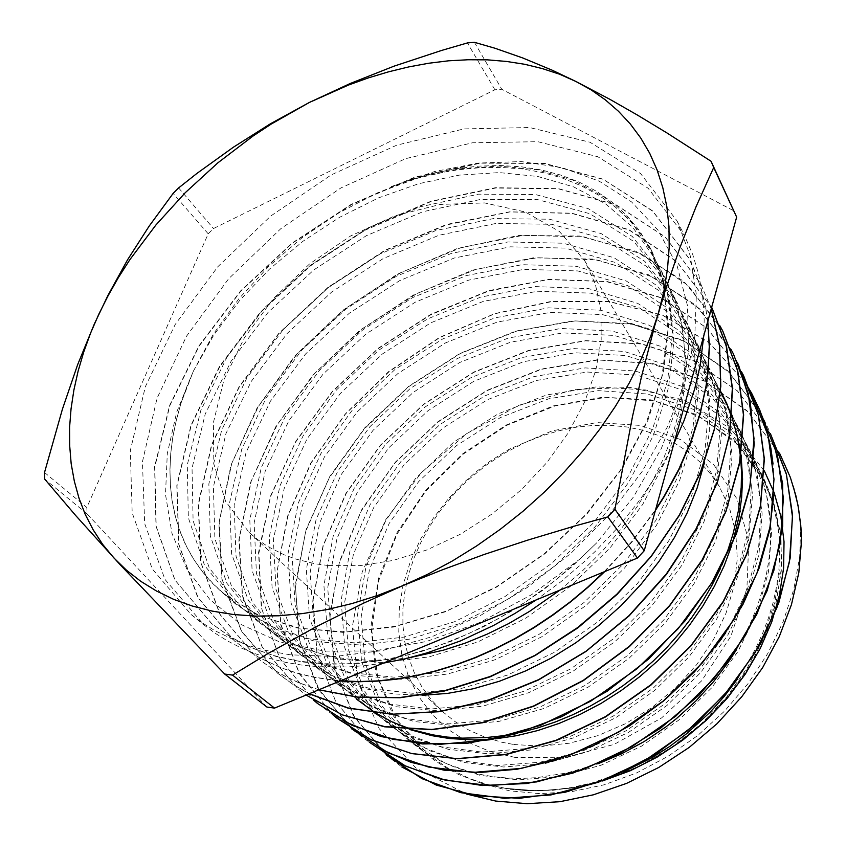 <?xml version="1.0" encoding="UTF-8"?>
<svg xmlns="http://www.w3.org/2000/svg" width="846" height="846" viewBox="0 0 846 846"><rect width="100%" height="100%" fill="white"/><g stroke="black" fill="none" stroke-linecap="round" stroke-linejoin="round"><path stroke-width="0.63" stroke-dasharray="4.23 3.17" d="M514.854 757.424L490.447 751.671L468.187 742.302L448.528 729.633L431.82 714.056L418.358 695.994L408.311 675.922L401.765 654.296L398.773 631.624L399.259 608.337L403.151 584.914L410.278 561.776L420.462 539.336L433.459 517.953L449.015 498.008L464.507 481.987L477.144 470.968L490.543 460.901L509.44 449.089L552.269 430.794L596.864 422.619L640.549 425.39L680.438 439.444L713.59 464.412L737.194 499.108L748.837 541.472L746.891 588.456L730.87 636.287L701.662 680.808L661.593 717.947L614.207 744.332L563.817 757.762L514.854 757.424M513.723 744.469L541.038 746.13L569.411 743.169L597.985 735.576L625.85 723.52L652.139 707.341L675.996 687.512L696.681 664.681L713.538 639.576L726.101 613.012L734.064 585.834L737.278 558.857L735.766 532.895L729.717 508.636L719.438 486.714L710.228 473.4L699.409 461.535L687.142 451.235L673.606 442.585L658.981 435.637L643.446 430.434L627.193 427.008L610.41 425.337L593.289 425.443L575.999 427.262L558.72 430.773L541.63 435.902L524.89 442.606L504.047 453.435L486.228 465.194L469.604 478.656L454.397 493.641L439.465 511.767L429.43 526.751L420.843 542.392L413.821 558.561L408.438 575.09L404.779 591.819L402.918 608.581L402.886 625.194L404.748 641.469L408.491 657.226L414.138 672.274L421.668 686.413L431.016 699.462L442.12 711.232L454.905 721.564L469.234 730.278L484.948 737.204L501.868 742.238L513.723 744.469M328.385 565.54L314.913 563.743L295.878 559.1L284.066 554.765L267.812 546.495L258.019 539.875L249.105 532.43L225.671 501.456L213.774 463.968L213.425 422.535L224.031 379.643L244.536 337.565L273.575 298.405L309.573 263.994L350.72 235.949L395.071 215.688L440.48 204.394L484.652 202.945L525.102 211.912L559.291 231.349L584.713 260.716L595.341 284.224L600.946 310.778L601.157 339.743L595.774 370.315L584.787 401.596L568.396 432.623L547.013 462.36L521.263 489.823L491.97 514.082L460.108 534.344L426.722 549.963L392.935 560.486L359.814 565.688L328.385 565.54M800.739 524.975L799.66 556.88L793.76 589.44L783.047 621.895L767.766 653.482L748.171 683.483L724.62 711.116L697.643 735.608L668.044 756.366L636.626 772.895L604.224 784.76L571.642 791.676L539.727 793.643L509.281 790.777L481.057 783.206L458.447 774.407L445.905 767.745L434.178 760.099L423.36 751.555L393.348 715.875L375.804 673.173L370.982 626.463L378.458 578.59L397.229 532.346L425.908 490.024L462.847 453.668L506.045 425.136L553.421 405.89L602.638 397.155L650.955 399.809L695.676 414.276L733.82 440.396L762.394 477.165L774.048 504.237L780.594 533.974L781.693 565.784L777.104 598.651L766.783 631.75L750.888 663.994L729.823 694.376L704.158 721.913L674.685 745.686L642.378 764.943L608.263 779.103L573.355 787.816L538.807 790.883L505.665 788.366L487.095 784.327L469.509 778.5L447.862 768.094L428.552 754.928L396.711 719.777L377.612 676.969L371.69 629.741L378.522 581.149L397.102 534.048L425.972 490.934L463.386 453.985L507.314 425.073L555.505 405.805L605.44 397.43L654.381 400.867L699.346 416.496L737.247 444.076L764.996 482.537L775.56 509.768L781.091 539.526L781.26 571.092L775.867 603.61L764.911 636.171L748.583 667.769L727.285 697.442L701.598 724.25L672.295 747.325L640.285 765.979L606.582 779.652L572.234 787.996L538.268 790.883L505.665 788.366L525.578 790.555L553.115 790.291L581.287 786.346L602.5 780.974M764.329 470.862L730.606 428.732L684.964 400.56L631.74 387.457L575.164 389.319L519.021 405.213L466.759 433.596L421.477 472.491L385.871 519.497L362.194 571.981L352.401 626.801L357.879 680.332L379.209 728.734L415.957 767.946L466.252 794.003M266.892 706.992L87.117 513.987L86.789 507.515L208.19 233.834L213.488 228.483L494.889 89.792L501.805 89.242L734.117 210.929M290.167 654.793L265.655 650.341L250.215 646.027L235.558 640.686L215.138 630.83L202.638 623.111L191.069 614.534L152.269 568.946L132.135 512.888L130.273 450.844L145.301 386.855L175.249 324.452L217.877 266.649L270.731 216.026L331.251 174.858L396.658 145.195L463.936 128.888L529.649 127.503L589.948 142.244L640.581 173.599L677.096 221.039L690.262 255.746L696.332 294.683L694.725 336.951L685.133 381.409L667.483 426.744L642.072 471.529L609.522 514.231L570.807 553.369L527.185 587.589L480.147 615.729L431.323 636.911L382.35 650.574L334.815 656.496L290.167 654.793M481.057 783.206L509.355 789.212L529.31 790.724L549.879 790.217L570.838 787.637L591.957 782.962L623.407 772.028M737.31 679.275L746.828 664.522L755.224 649.326L762.436 633.781L768.443 618.014L773.202 602.13L776.681 586.236L778.859 570.426L779.737 554.807L779.335 539.473L777.707 524.509L774.873 510.001L770.886 496.031L765.767 482.685L759.571 470.027L730.373 432.306L691.552 405.287L646.027 390.059L596.716 386.781L546.537 394.955L498.061 413.863L453.689 442.098L415.661 478.286L385.808 520.554L365.99 566.799L357.551 614.704L361.549 661.487L378.596 704.2L408.237 739.774L418.157 747.621L428.88 754.664L440.343 760.882L452.494 766.222L465.289 770.653L478.656 774.122L492.541 776.607L506.87 778.045L521.57 778.405L536.576 777.675L567.137 772.916L597.847 763.875M736.39 649.686L744.512 635.304L751.576 620.604L757.53 605.694L762.394 590.645L766.138 575.566L768.771 560.538L770.283 545.638L770.685 530.96L769.966 516.578L768.126 502.566L765.207 488.999L761.241 475.938L756.292 463.428L750.391 451.521L720.908 413.303L681.453 386.231L635.187 371.024L585.125 367.947L534.08 376.586L484.726 395.97L439.582 424.84L400.771 461.683L370.178 504.671L349.81 551.634L341.118 600.216L344.798 647.708L361.728 690.928L391.941 726.735L421.932 746.87L457.422 760.194L497.268 765.482L539.949 762.225L583.581 750.571L626.125 730.775L665.474 703.354L699.769 669.482L727.454 630.947L747.356 589.609L758.64 547.33L761.062 505.897L755.013 467.045L741.011 432.264L710.989 393.75L671.037 366.424L624.01 351.397L573.091 348.584L521.221 357.647L471.011 377.591L424.988 407.063L385.385 444.636L354.125 488.301L333.197 536.015L323.881 585.326L327.518 633.39L344.576 677.234L374.884 713.527L405.266 733.63L441.337 746.817L481.871 752.062L525.303 748.689L569.739 736.602L613.107 716.097L653.281 687.988L688.306 653.45L716.678 614.196L737.152 572.044L748.837 529.004L751.333 486.989L745.21 447.64L731.187 412.414L701.038 373.488L660.292 346.226L612.525 331.124L560.93 328.481L508.213 338.125L457.115 358.577L410.183 388.536L369.765 426.754L337.787 471.159L316.076 519.529L306.315 569.495L309.52 618.257L326.493 662.63L356.938 699.409M411.325 729.4L412.034 729.622M517.572 733.07L520.237 732.488M720.221 568.798L721.85 565.16M740.641 457.58L740.578 456.925M721.162 392.121L690.738 352.687L649.442 325.255L600.882 310.281L548.398 307.849L494.794 317.885L442.765 338.939L394.87 369.554L353.565 408.459L320.793 453.625L298.405 502.757L288.095 553.485L291.045 602.923L307.944 647.888L338.717 685.038L369.723 705.553L406.82 718.793L448.687 723.816L493.683 719.914L539.864 707.023L585.062 685.44L627.055 655.904L663.888 619.843L693.731 578.96L715.251 535.18L727.793 490.617L730.976 447.227L725.054 406.778L710.703 370.738L679.624 330.987L637.81 303.386L588.552 288.592L535.084 286.635L480.496 297.179L427.516 318.889L378.733 350.191L336.645 389.847L303.111 435.891L279.92 485.9L269.218 537.263L272.095 587.304L288.898 632.935L319.989 670.434L351.471 690.907L389.107 704.052L431.587 708.895L477.313 704.644L524.351 691.193L570.479 668.996L613.361 638.793L650.955 601.908L681.559 560.242L703.735 515.722L716.636 470.408L720.158 426.352L714.426 385.395L700.002 349.017L668.615 308.822L626.273 280.978L576.263 266.289L521.95 264.703L466.4 275.532L412.467 297.718L362.765 329.887L319.555 370.188L285.134 416.835L261.298 467.574L249.834 519.782L252.119 570.574L268.806 616.713L300.108 654.624L331.78 675.436L369.871 688.655L413.123 693.286L459.759 688.845L507.727 675.034L554.828 652.107L598.809 621.133L637.429 583.486L668.795 540.858L691.69 495.407L705.194 449.3L708.885 404.547L703.206 362.955L688.824 326.07L656.94 285.61L613.974 257.67L563.172 243.204L507.917 241.998L451.426 253.366L396.499 276.272L345.771 309.076L301.694 350.244L266.31 397.694L241.787 449.194L229.721 502.196L231.593 553.654L248.29 600.332L279.73 638.719L311.846 659.489L350.508 672.686L394.416 677.223L441.908 672.274L490.892 657.881L539.029 634.373L583.941 602.521L623.513 563.901L655.809 520.417L679.243 474.088L693.138 427.135L697.241 381.662L691.626 339.553L677.064 302.297L644.864 261.456L601.178 233.559L549.604 219.262L493.43 218.543L435.923 230.482L379.981 254.043L328.29 287.672L283.188 329.591L246.947 377.866L221.631 430.191L208.877 483.923L210.368 536.089L226.918 583.338L258.59 622.064L275.077 634.172L293.657 644.197L303.682 648.374L325.086 654.941L336.412 657.289L348.118 658.981L372.547 660.366L398.064 659.034L411.145 657.321M559.809 590.159L582.048 571.293L602.627 550.704L621.324 528.708L637.916 505.591L652.224 481.67L664.089 457.252L673.353 432.634L679.92 408.11L683.79 383.968L685.027 360.47L683.695 337.861L679.856 316.383L673.585 296.237L664.977 277.615L632.29 236.499L588.065 208.518L535.592 194.569L478.508 194.199L420.018 206.815L363.019 231.064L310.281 265.422L264.174 308.187L226.94 357.245L200.777 410.373L187.315 464.898L188.351 517.72L204.647 565.583L236.499 604.657L269.271 625.67L308.97 638.815L354.337 642.833L403.627 637.133L454.619 621.662L504.893 596.652L551.994 563.076L593.649 522.638L627.7 477.218L652.626 429.007L667.684 380.362L672.433 333.472L667.029 290.231L652.414 252.129L641.807 235.177L629.202 219.992L614.788 206.678L598.757 195.257L581.329 185.771L562.706 178.22L543.069 172.637L522.564 169.031L501.371 167.413L479.671 167.688L457.644 169.803L435.457 173.694L413.271 179.299L391.222 186.575L413.049 178.908L434.981 172.901L456.914 168.618L478.688 166.123L500.166 165.478L521.147 166.747L541.461 169.93L560.93 175.069L579.362 182.176L596.557 191.259L612.345 202.31L626.558 215.254L638.984 230.038L649.442 246.577L663.613 283.896L668.52 326.461L663.285 372.705L647.708 420.832L622.074 468.536L587.23 513.607L544.771 553.802L496.697 587.018L445.366 611.806L393.263 627.045L342.958 632.343L296.555 627.859L255.904 614.249L222.339 592.623L211.109 581.963L201.2 570.31L192.634 557.768L185.422 544.422L179.585 530.389L175.133 515.743L172.055 500.557L170.321 484.927L169.898 468.97L170.786 452.737L172.933 436.346L176.349 419.859L180.959 403.373L193.438 371.056L213.922 334.847L239.513 300.637L269.493 269.165L303.164 241.142L339.806 217.179L378.606 197.837L418.728 183.677L459.293 175.122L499.309 172.626L537.792 176.476L573.63 186.871L605.651 203.907L632.776 227.405L653.799 257.036L656.041 261.319L669.44 299.209L673.828 341.932L668.477 388.007L653.281 435.595L628.472 482.601L595.024 526.889L554.342 566.323L508.34 599.063L459.272 623.671L409.432 639.121L361.136 645.128L316.446 641.733L277.054 629.625L244.261 609.744L225.692 595.108L213.89 584.544L203.442 572.922L194.4 560.338L186.776 546.897L180.579 532.705L175.799 517.858L172.447 502.45L170.501 486.587L169.94 470.365L170.733 453.868L172.848 437.192L176.243 420.43L180.885 403.658L186.733 386.96L193.438 371.056L176.74 412.097L167.244 453.615L165.52 494.487L171.96 533.329L186.807 568.882L210.02 599.719L241.216 624.517L279.772 641.977L324.515 651.103L373.995 651.05L426.447 641.522L479.671 622.561L531.489 594.759L579.732 559.195L596.842 542.762L633.464 497.025L661.392 448.465L679.951 399.069L688.686 350.847L687.47 305.618L676.874 264.999L657.934 230.154L631.645 202.025L599.158 181.118L561.924 167.603L521.21 161.597L478.339 163.056L434.633 171.516L391.222 186.575M793.337 486.461L787.637 470.355L780.551 455.106L748.202 411.865L704.633 381.07L653.461 363.706L598.027 360.005L541.652 369.258L487.254 390.577L437.488 422.387L394.86 463.122L361.411 510.677L339.288 562.791L329.972 616.776L334.942 669.503L354.685 717.651L389.128 757.392L401.903 766.984M770.41 433.628L737.236 390.894L693.138 360.65L641.395 344.005L585.559 340.801L528.75 350.656L473.897 372.325L423.687 404.525L380.404 445.482L346.31 493.26L323.288 545.596L313.115 599.835L316.996 652.996L335.777 701.63L369.258 742.206M774.164 444.108L768.972 430.233L762.754 417.036L729.728 372.748L684.974 341.488L632.173 324.177L574.984 320.972L516.716 331.093L460.33 353.48L408.681 386.622L364.319 428.89L329.21 478.022L305.607 531.637L295.487 587.177L299.77 641.511L319.534 690.833L354.791 731.409L367.576 740.99L381.461 749.482M773.868 494.794L773.995 479.185L773.043 463.925M745.315 382.762L709.075 342.704L662.714 315.346L609.406 301.705L552.353 301.525L494.825 313.76L439.624 337.66L389.086 371.711L345.496 414.001L311.243 462.825L287.957 515.986L277.213 570.786L280.819 624.2L299.22 673.183L332.224 714.225M741.382 371.574L706.77 327.973L660.61 297.686L606.476 281.57L548.007 279.55L488.47 291.119L430.847 314.691L377.919 348.795L332.192 392.026L295.614 442.13L270.487 496.687L258.823 553.147L261.604 608.433L280.037 658.833L314.331 700.583M317.536 703.301L330.575 713.051L344.512 721.522M738.272 364.087L733.493 354.125L699.198 308.494L652.467 276.843L597.244 259.902L537.263 257.702L476.002 269.345L416.676 293.625L362.046 328.946L314.723 373.414L277.076 424.978L251.23 481.099L239.207 539.039L242.442 595.489L262.08 646.693L297.961 688.771L306.146 695.063M722.653 330.892L687.957 285.261L640.485 253.599L584.417 236.975L523.463 235.283L461.218 247.55L400.824 272.592L345.21 308.663L297.031 354.072L258.39 406.45L231.751 463.333L219.251 522.056L222.033 579.341L241.522 631.095L277.879 673.395L292.811 684.329L309.245 693.783M712.152 308.208L676.937 261.795L628.916 229.879L571.885 213.414L509.937 211.976L446.561 224.888L385.025 250.564L328.29 287.513L278.863 333.684L239.333 386.971L211.807 444.88L198.461 504.47L200.914 562.453L220.33 614.915L256.898 657.765L272.549 669.112L285.398 676.525L299.156 682.923L318.836 689.818M711.264 308.79L700.71 283.833L665.189 237.007L616.417 205.176L558.582 188.891L495.65 188.013L431.227 201.464L368.645 227.902L310.768 265.602L260.304 312.576L219.696 366.709L191.228 425.401L177.078 485.816L178.897 544.528L198.059 597.636L234.606 641.014L246.778 650.035L260.018 658.051L281.75 668.054L297.411 673.3L313.919 677.339L340.145 681.009M604.784 571.558L631.835 542.053L655.354 510.519M707.827 321.173L705.501 306.654L700.858 288.095L694.545 270.561L688.75 258.136L652.689 211.14L603.177 179.373L544.454 163.5L480.465 163.215L415.016 177.396L351.302 204.69L292.335 243.204L240.814 291.13L199.148 346.099L169.824 405.689L154.818 466.918L156.214 526.328L175.037 580.102L211.849 623.766L231.011 637.239L252.637 648.279L276.547 656.612L302.551 661.984L330.374 664.258L359.656 663.338L390.038 659.161L421.097 651.684L452.409 640.877L483.51 626.823L513.956 609.723L543.291 589.831L571.071 567.412L596.842 542.762M258.601 622.053L241.078 607.1L209.364 568.205L193.078 520.66L192 468.113L205.229 413.927L231.201 361.126L268.119 312.354L313.887 269.895L366.297 235.759L422.894 211.743L481.036 199.296L537.77 199.709L589.874 213.721L633.897 241.544L666.32 282.49L668.604 286.857L681.95 324.314L686.423 366.455L681.421 411.78L666.754 458.479L642.685 504.533L610.167 547.838L570.521 586.299L525.641 618.193L477.673 642.029L428.88 656.94L381.504 662.555L337.554 658.96L298.701 646.841L266.268 627.066L262.905 624.274L231.381 585.76L214.937 538.765L213.414 486.905L225.977 433.49L251.135 381.504L287.101 333.546L331.886 291.923L383.249 258.559L438.82 235.251L495.946 223.429L551.751 224.285L603.018 238.583L646.407 266.384L678.407 307.035L680.702 311.413L693.963 348.446L698.521 390.006L693.847 434.601L679.666 480.443L656.327 525.567L624.676 567.909L586.024 605.461L542.233 636.52L495.322 659.637L447.545 674.04L401.057 679.264L357.837 675.51L319.534 663.38L287.439 643.732L283.854 640.771L252.573 602.616L236.013 556.192L234.12 505.02L246.038 452.367L270.424 401.194L305.48 354.062L349.303 313.221L399.661 280.639L454.217 257.998L510.36 246.768L565.244 248.037L615.687 262.556L658.421 290.326L690.04 330.627L696.004 342.82L702.106 359.138L706.537 376.428L709.921 403.902L709.276 432.845L704.422 462.741M422.249 695.264L393.834 693.963L367.185 689.067L342.725 680.734L327.836 673.363L314.173 664.639L304.412 656.972L273.226 619.251L256.433 573.472L254.086 522.965L265.263 471.095L288.856 420.674L322.95 374.26L365.789 334.17L415.143 302.202L468.673 280.163L523.885 269.388L577.871 270.921L627.563 285.567L669.778 313.136L701.027 353.046L703.544 357.858L716.636 394.046L721.395 434.421L717.175 477.578L703.978 521.792L682.003 565.128L651.917 605.63L615.158 641.48L573.398 671.005L528.528 692.768L482.664 706.146L437.879 710.82L396.087 706.748L358.863 694.587L327.465 675.288L323.637 672.115L292.822 634.743L276.05 589.482L273.406 539.685L284.14 488.544L307.003 438.937L340.388 393.369L382.244 353.998L430.677 322.865L483.278 301.409L537.496 291.214L590.614 293.171L639.491 307.933L680.967 335.534L711.93 375L714.436 379.78L727.359 415.566L732.139 455.402L728.216 497.85L715.452 541.25L694.048 583.761L664.808 623.439L628.895 658.389L588.044 687.142L544.179 708.44L499.256 721.331L455.285 725.614L414.138 721.511L377.464 709.382L346.426 690.177L342.44 686.867L311.846 649.971L295.106 605.25L292.071 556.16L302.276 505.781L324.441 456.925L356.959 412.118L397.958 373.509L445.43 342.979L497.057 322.157L550.355 312.354L602.563 314.627L650.722 329.454L691.637 356.864L722.177 395.928L724.832 400.993L731.187 415.418L735.079 426.786L739.044 442.606L741.064 454.905M732.625 542.508L731.801 545.131M495.27 738.854L493.313 739.044M409.898 729.527L395.791 723.816L382.604 716.953L370.389 709.001L360.851 701.461L330.458 664.924L313.517 620.795L310.144 572.361L319.799 522.659L341.245 474.511L372.98 430.392L413.144 392.449L459.727 362.511L510.476 342.239L562.907 332.859L614.312 335.407L661.741 350.36L702.095 377.654L732.234 416.38L734.899 421.456L747.642 456.354L752.528 495.058L749.07 536.163L737.088 578.04L716.805 618.902L689.004 656.94L654.783 690.378L615.74 717.768L573.662 737.86L530.463 749.958L488.1 753.754L448.327 749.355L412.658 737.352L382.35 718.518L378.31 715.156L348.192 679.042L331.272 635.452L327.688 587.663L336.877 538.68L357.731 491.283L388.716 447.883L428.087 410.648L473.802 381.366L523.663 361.644L575.217 352.729L625.807 355.553L672.475 370.633L712.226 397.779L741.963 436.134L744.639 441.21L757.255 475.674L762.172 513.839L758.936 554.278L747.304 595.415L727.571 635.515L700.435 672.76L667.008 705.479L628.821 732.213L587.6 751.777L545.247 763.504L503.645 767.036L464.507 762.574L429.356 750.614L399.407 731.949L395.177 728.438L365.387 692.705L348.467 649.675L344.671 602.532L353.417 554.257L373.699 507.579L403.965 464.909L442.553 428.34L487.423 399.693L536.417 380.478L587.113 371.997L636.89 375.074L682.838 390.228L721.987 417.226L752.538 457.358L766.529 494.35L771.499 531.965L768.443 571.759L757.159 612.176L737.955 651.515L711.454 688.01L678.788 720.041L641.427 746.13L601.041 765.196L559.502 776.554L518.63 779.864L480.137 775.338L445.493 763.409L415.883 744.945L411.526 741.318L382.043 705.976L365.134 663.518L361.126 617.02L369.448 569.453L389.139 523.484L418.717 481.511L456.502 445.588L500.557 417.533L548.694 398.804L598.556 390.693L647.518 393.993L692.768 409.157L731.346 435.976L760.374 473.485L763.155 478.762L773.931 506.511L779.695 536.776L780.065 568.829L774.883 601.844L764.086 634.775L747.938 666.785L726.841 696.829L701.271 723.838L672.041 747.018L640.136 765.778L606.529 779.61L572.245 788.049L538.278 790.915L505.665 788.366M779.473 453.033L746.859 410.511L703.386 380.266L652.414 363.346L597.361 359.804L541.366 369.12L487.349 390.249L437.9 421.784L395.41 462.096L362.014 509.197L339.627 560.845L329.94 614.418L334.159 666.944L353.057 715.029L386.4 755.118M770.516 433.892L737.479 390.968L693.329 360.629L641.596 343.825L585.675 340.6L528.782 350.392L473.866 372.081L423.56 404.303L380.224 445.324L346.056 493.176L323.109 545.585L312.883 599.909L316.901 653.091L335.767 701.81L369.416 742.302M761.04 413.652L727.486 370.516L682.69 340.229L630.207 323.637L573.482 320.835L515.774 331.103L460.013 353.374L408.882 386.21L364.742 427.865L329.845 476.393L306.136 529.469L295.37 584.459L298.934 638.296L317.567 687.576L351.291 728.596M745.347 382.836L709.244 342.577L662.767 315.251L609.332 301.504L552.258 301.218L494.635 313.602L439.264 337.565L388.674 371.616L345.147 414.096L310.82 463.058L287.555 516.272L277.097 571.145L280.735 624.75L299.283 673.754L332.721 714.553M741.445 371.743L706.97 328.005L660.885 297.612L606.825 281.443L548.377 279.349L488.851 290.654L431.249 314.12L378.257 348.277L332.362 391.37L295.762 441.348L270.572 495.904L258.59 552.353L261.266 607.587L279.592 658.072L313.538 700.076M730.944 349.335L695.655 305.12L648.406 274.791L593.057 259.056L533.255 257.787L472.417 270.181L413.609 294.926L359.613 330.511L312.925 375.053L275.859 426.479L250.575 482.368L238.889 539.949L242.4 595.986L262.017 646.83L297.771 688.581L306.178 695.052M719.83 325.668L683.843 281.422L635.811 251.315L579.552 236.055L518.82 235.452L457.041 248.576L397.303 274.167L342.429 310.556L294.884 355.933L257.015 408.216L231.032 464.877L218.903 523.135L222.012 579.88L241.448 631.328L277.625 673.226L292.779 684.213L309.446 693.699M711.983 307.923L676.853 261.541L628.768 229.552L571.748 213.171L509.747 211.838L446.424 224.539L384.856 250.321L328.089 287.333L278.672 333.483L239.111 386.717L211.616 444.668L198.197 504.301L200.714 562.252L220.076 614.756L256.676 657.543L272.423 668.922L285.345 676.377L299.156 682.838L318.921 689.786M711.243 308.864L700.594 283.547L665.041 236.764L616.269 204.891L558.434 188.647L495.481 187.727L431.069 201.221L368.454 227.648L310.577 265.358L260.103 312.354L219.463 366.477L191.027 425.2L176.825 485.604L178.675 544.327L197.795 597.445L234.384 640.803L246.62 649.876L259.923 657.934L281.771 667.991L297.528 673.247L314.152 677.255L340.568 680.829M604.129 571.833L631.687 541.757L655.608 509.599M707.742 321.469L705.458 306.791L702.159 292.642L697.876 279.074L690.674 261.964L688.612 257.871L652.541 210.844L603.029 179.098L544.285 163.225L480.306 162.94L414.826 177.152L351.111 204.415L292.156 242.992L240.581 290.876L198.947 345.887L169.581 405.467L154.607 466.696L155.95 526.127L174.805 579.87L211.585 623.597L229.763 636.488L250.215 647.137L272.772 655.343L297.232 660.959L323.362 663.824L350.91 663.772L379.568 660.726L408.967 654.688L438.767 645.667L468.557 633.675L497.934 618.838L526.519 601.316L553.908 581.361L579.732 559.195M383.27 663.169L365.208 665.612L347.473 666.944L318.857 666.711L302.36 665.125L285.959 662.407L270.244 658.6L255.27 653.747L241.089 647.899L227.764 641.088L215.307 633.379L203.759 624.813L164.97 579.373L144.645 523.579L142.445 461.842L157.039 398.212L186.501 336.2L228.6 278.799L280.914 228.6L340.906 187.875L405.805 158.646L472.597 142.731L537.866 141.705L597.794 156.7L648.142 188.182L684.509 235.59L692.8 254.667L698.923 275.204L702.751 297.041L704.179 320.031L703.745 335.894M673.86 443.748L660.324 468.853L644.462 493.461L635.706 505.496L616.607 528.866L595.595 551.074L584.427 561.67L560.93 581.688L536.089 599.973M193.438 371.056L213.552 333.895L238.879 298.754L268.732 266.384L302.36 237.504L339.013 212.758L377.876 192.719L418.083 177.946L458.701 168.925L498.738 166.07L537.115 169.708L572.721 180.05L604.34 197.16L630.788 220.891L650.891 250.86L663.941 288.126L667.864 330.352L661.984 376.036L646.069 423.349L620.446 470.186L585.992 514.379L544.179 553.77L496.951 586.468L446.561 610.971L395.41 626.294L345.824 632.015L299.918 628.261L259.426 615.624L225.692 595.108M208.19 233.834L173.123 193.427M44.552 472.544L86.789 507.515M474.437 42.3L501.805 89.242M87.117 513.987L44.753 479.132M494.889 89.792L467.362 42.977M178.612 187.928L213.488 228.483M450.833 497.607L449.015 498.008M508.668 450.781L509.44 449.089M249.105 532.43L442.12 711.232M584.713 260.716L719.438 486.714M423.36 751.555L411.526 741.318M762.405 477.165L760.374 473.485M653.799 257.036L664.956 277.625M666.32 282.49L677.064 302.297M262.905 624.274L279.762 638.677M678.407 307.035L688.771 326.101M283.854 640.771L300.087 654.656M690.04 330.627L700.044 348.996M304.412 656.972L320.042 670.36M701.027 353.046L710.682 370.749M323.637 672.115L338.707 685.048M711.93 375L721.257 392.068M342.44 686.867L356.98 699.367M722.177 395.928L731.198 412.404M360.851 701.461L374.873 713.538M732.234 416.38L740.959 432.295M378.31 715.156L391.857 726.83M741.963 436.134L750.413 451.51M395.177 728.438L408.269 739.742M751.364 455.18L759.539 470.048M649.442 246.577L652.435 252.119M222.339 592.623L236.489 604.668M191.069 614.534L203.759 624.813M677.096 221.039L684.509 235.59M764.996 482.537L650.891 250.86M428.552 754.928L244.272 609.744"/><path stroke-width="1.27" d="M602.5 780.974L630.333 770.706L657.236 757.022L682.733 740.134L706.209 720.422L727.222 698.257L745.358 674.093L760.258 648.491L771.721 621.884L779.526 594.907L783.629 568.047L784.041 541.726L780.837 516.494L774.196 492.784L764.329 470.862M466.252 794.003L495.682 801.088L527.121 803.7L559.978 801.648L593.353 794.87L626.548 783.417L658.812 767.459L689.204 747.409L717.08 723.69L741.783 696.829L762.637 667.621L779.293 636.668L791.412 604.731L798.793 572.657L801.448 541.017L800.908 527.671L798.497 508.192L795.853 495.629L790.386 477.504L779.473 453.033M801.448 540.583L800.771 524.954M644.218 550.693L614.894 509.281L632.491 416.528L641.691 375.878L654.719 325.816L665.189 290.781L679.994 247.444L696.047 206.752L713.686 167.497L711.116 161.311L736.676 217.073L644.218 550.693L637.45 558.053L274.58 708.123L266.892 706.992L224.708 673.998L232.555 675.076L268.161 653.398L315.653 626.981L364.383 602.807L402.601 585.792L442.405 569.728L483.859 554.585L527.618 540.129L574.455 526.117L607.819 516.917L637.45 558.053M623.407 772.028L651.536 757.91L669.503 746.542L686.624 733.715L710.323 712.046L724.536 696.152L737.31 679.275M597.847 763.875L621.419 753.934L644.271 741.53L666.035 726.809L676.409 718.635L695.972 700.858L713.728 681.4L729.411 660.536L736.39 649.686M356.938 699.409L375.349 712.903M375.539 713.019L392.66 722.167L411.325 729.4M412.034 729.622L432.803 734.846L447.354 737.025L462.371 738.114L485.636 737.649L501.509 735.925L517.572 733.07M520.237 732.488L537.823 727.909L555.378 721.998L572.774 714.785L589.905 706.325L606.614 696.67L622.793 685.873L638.318 674.008L653.059 661.149L666.923 647.391L679.824 632.829L691.679 617.58L702.402 601.749L711.941 585.453L720.221 568.798M721.85 565.16L728.046 549.593L733.112 533.942L738.495 510.519L741.181 487.423L741.487 472.332L740.641 457.58M740.578 456.925L737.321 436.229L731.843 416.592M731.748 416.327L726.904 403.923L721.162 392.121M411.145 657.321L443.568 650.172L465.374 643.076L487.127 634.193L508.605 623.597L529.607 611.362L559.809 590.159M800.76 524.964L797.99 505.305L793.337 486.461M401.903 766.984L436.367 785.077L475.97 795.811L519.433 798.317L565.054 792.3L610.96 777.59L655.153 754.526L695.729 724.113L730.807 687.587L758.841 646.481L778.87 602.69L790.175 558.117L792.491 514.527L786.262 473.559L770.41 433.628M369.258 742.206L403.88 765.313L440.988 779.187L482.474 785.49L526.942 783.523L572.721 773.159L617.961 754.495L660.758 728.078L699.24 695.021L731.621 656.581L756.758 614.439L773.931 570.426L782.656 526.297L782.613 483.679L774.164 444.108M381.461 749.482L411.082 762.383L444.044 770.177L479.671 772.483L517.065 769.194L555.24 760.268L593.141 745.77L629.657 725.805L663.761 700.837L694.545 671.671L721.204 639.206L742.957 604.34L759.158 568.004L769.437 531.161L773.868 494.794M773.043 463.925L770.918 448.528L766.339 428.806L759.793 410.173L751.195 392.47M751.089 392.269L745.315 382.762M332.224 714.225L336.581 717.958L370.865 739.679L411.568 753.627L457.263 758.799L506.194 754.516L556.33 740.419L605.376 716.985L650.944 685.048L690.844 646.006L723.277 601.781L746.743 554.416L760.533 506.109L764.35 458.976L758.386 414.931L743.497 375.518L741.382 371.574M314.331 700.583L317.747 703.47M344.512 721.522L381.112 736.538L422.63 743.92L467.701 743.169L514.664 734.117L561.733 716.625L607.079 691.256L648.797 658.907L685.133 620.774L714.733 578.484L736.464 533.752L749.651 488.311L754.209 443.886L750.286 402.04L738.272 364.087M306.146 695.063L342.281 714.902L384.634 726.777L431.82 729.633L482.104 722.812L533.329 706.389L583.169 680.702L629.308 646.661L669.651 605.884L702.317 560.221L725.9 511.724L739.774 462.614L743.634 414.995L737.67 370.675L722.78 331.135M309.245 693.783L347.939 708.113L391.857 714.236L439.476 711.687L489.02 700.266L538.468 680.015L585.823 651.536L629.096 615.92L666.352 574.571L696.152 529.279L717.503 481.977L729.664 434.548L732.499 388.758L726.481 346.194L712.025 307.955M318.836 689.818L357.71 697.22L400.031 697.739L444.615 690.949L490.13 676.747L535.063 655.523L577.881 627.827L617.02 594.41L651.24 556.435L679.454 515.256L700.752 472.248L714.563 428.795L720.845 386.262L719.66 345.898L711.264 308.79M340.145 681.009L358.323 681.77L377.073 681.167L396.298 679.19L415.862 675.838L435.679 671.121L455.624 665.051L475.558 657.638L495.375 648.903L514.95 638.878L534.133 627.605L552.819 615.148L570.902 601.591L588.256 587.029L604.784 571.558M655.354 510.519L663.899 497.088L678.873 469.689L690.96 441.898L700.065 414.064L706.124 386.548L707.996 373.001L709.424 346.553L707.827 321.173M704.422 462.741L697.189 487.856L687.121 512.93L674.325 537.591L658.918 561.49L641.078 584.269L621.07 605.63L599.18 625.247L575.735 642.844L551.042 658.167L525.503 671.015L499.478 681.242L473.348 688.739L447.492 693.403L422.249 695.264M741.064 454.905L742.555 479.079L741.635 497.797L738.949 516.853L732.625 542.508M731.801 545.131L724.123 565.794L714.436 586.162L702.857 606.032L689.49 625.194L674.484 643.446L657.977 660.578L640.126 676.388L621.112 690.696L601.146 703.343L580.462 714.257L559.301 723.341L537.897 730.51L516.472 735.692L495.27 738.854M493.313 739.044L474.257 739.964L449.681 738.611L432.063 735.724L409.898 729.527M386.4 755.118L421.974 778.658L460.933 792.66L504.512 798.286L550.989 794.902L598.408 782.243L644.62 760.681L687.407 730.944L724.789 694.407L755.002 652.731L776.797 607.883L789.392 561.945L792.512 516.885L786.484 474.543L770.516 433.892M369.416 742.302L405.583 766.053L445.07 780.107L489.316 785.574L536.618 781.863L584.903 768.76L632.004 746.574L675.69 716.171L713.855 678.82L744.787 636.329L767.1 590.667L780.086 543.967L783.417 498.252L777.421 455.349L761.04 413.652M351.291 728.596L388.325 752.993L428.383 766.994L473.295 772.366L521.379 768.38L570.564 754.886L618.595 732.128L663.211 701.027L702.265 662.926L733.947 619.621L756.927 573.165L770.346 525.683L774.016 479.27L768.115 435.796L751.428 393.041M751.311 392.83L745.347 382.836M332.721 714.553L336.454 717.715L370.696 739.51L411.357 753.479L457.052 758.661L506.024 754.315L556.182 740.25L605.218 716.816L650.775 684.848L690.717 645.847L723.108 601.58L746.637 554.204L760.406 505.887L764.202 458.754L758.302 414.709L741.445 371.743M313.538 700.076L317.462 703.407L352.063 725.36L393.231 739.393L439.645 744.374L489.464 739.785L540.552 725.35L590.571 701.249L637.197 668.562L678.122 628.768L711.327 583.634L735.555 535.37L749.947 486.26L754.05 438.397L748.319 393.739L733.387 353.871L730.944 349.335M306.178 695.052L342.323 714.859L384.697 726.651L431.915 729.411L482.178 722.611L533.371 706.114L583.19 680.353L629.329 646.355L669.588 605.546L702.233 559.872L725.826 511.396L739.658 462.318L743.475 414.709L737.553 370.4L722.664 330.892L719.83 325.668M309.446 693.699L348.192 707.975L391.994 714.183L439.56 711.475L489.104 699.854L538.627 679.613L586.014 651.251L629.107 615.571L666.236 574.127L696.078 528.824L717.493 481.575L729.622 434.21L732.329 388.483L726.217 345.951L711.983 307.923M318.921 689.786L357.763 697.115L400.084 697.516L444.647 690.653L490.109 676.483L534.968 655.301L577.702 627.573L616.84 594.199L651.06 556.308L679.201 515.161L700.499 472.184L714.405 428.795L720.697 386.315L719.534 345.982L711.243 308.864M340.568 680.829L358.693 681.527L377.379 680.893L396.52 678.926L415.999 675.594L435.722 670.899L455.56 664.829L475.399 657.405L495.122 648.681L514.611 638.688L533.731 627.489L552.364 615.137L570.384 601.686L587.674 587.219L604.129 571.833M655.608 509.599L664.078 496.253L678.926 469.033L690.907 441.432L699.938 413.789L705.945 386.453L707.795 373.001L709.244 346.701L707.742 321.469M703.745 335.894L700.023 365.958L694.693 389.075L684.224 420.293L673.86 443.748M536.089 599.973L515.14 613.392L493.652 625.448L460.7 640.824L427.378 652.774L405.223 658.77L383.27 663.169M711.116 161.311L666.754 132.811L637.059 114.802L609.67 99.151L575.819 81.385L552.184 70.207L522.765 57.951L494.868 48.201L474.437 42.3L467.362 42.977L441.57 50.474L393.961 66.242L350.318 83.416L309.287 102.514L270.456 123.728L233.39 147.183L196.938 173.483L178.612 187.928L173.123 193.427L149.065 226.168L127.524 259.817L107.95 295.402L94.318 324.029L77.642 364.732L62.371 409.231L44.552 472.544L44.753 479.132L75.654 515.468L120.037 564.62L224.708 673.998M274.58 708.123L232.555 675.076M713.686 167.497L736.676 217.073M309.287 102.514L348.594 84.991L368.539 77.832L388.589 71.794L408.671 66.929L428.679 63.27L448.549 60.849L468.187 59.717L487.497 59.897L506.394 61.42L524.784 64.307L542.55 68.589L559.597 74.279L575.819 81.385L591.1 89.919L605.345 99.86L618.437 111.207L630.27 123.939L640.729 138.014L649.707 153.39L657.12 170.025L662.862 187.833L666.838 206.741L668.985 226.643L669.239 247.444L667.536 269.007L663.846 291.204L658.156 313.877L650.447 336.888L640.739 360.047L629.086 383.185L615.528 406.133L600.163 428.679L583.074 450.664L564.398 471.888L544.264 492.192L522.828 511.386L500.272 529.321L476.774 545.85L452.536 560.845L427.738 574.191L402.601 585.792L377.327 595.584L352.105 603.494L327.138 609.511L302.614 613.604L278.715 615.782L255.598 616.068L233.422 614.503L212.304 611.15L192.391 606.064L173.768 599.338L156.531 591.047L140.753 581.297L126.488 570.193L113.787 557.842L102.673 544.359L93.166 529.839L85.277 514.41L78.995 498.178L74.311 481.258L71.212 463.745L69.658 445.757L69.615 427.378L71.053 408.724L73.919 389.879L78.181 370.929L83.775 351.957L90.649 333.049L98.76 314.289L108.045 295.74L118.451 277.477L129.924 259.563L155.823 225.057L185.263 192.687L217.792 162.908L252.901 136.143L271.259 124.024L309.287 102.514M607.819 516.917L614.894 509.281"/></g></svg>
